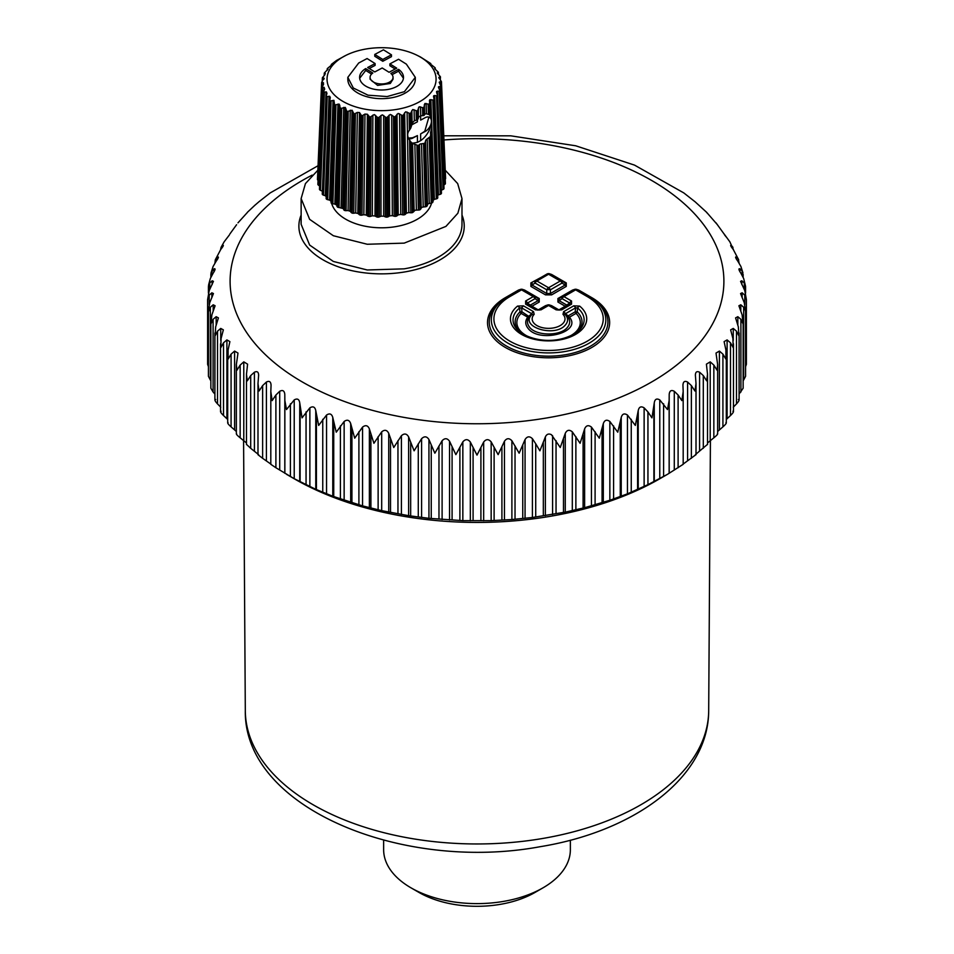 <?xml version="1.0" encoding="UTF-8"?>
<svg xmlns="http://www.w3.org/2000/svg" width="954" height="954" viewBox="0 0 954 954"><rect width="100%" height="100%" fill="white"/><g stroke="black" fill="none" stroke-linecap="round" stroke-linejoin="round"><path stroke-width="1.43" d="M382.792 61.283L382.792 59.446L391.462 54.819L383.448 49.811L374.779 54.438L374.779 56.274L382.792 61.283L391.462 56.656L391.462 54.819M382.792 59.446L374.779 54.438M329.893 69.129A54.521 31.482 0 0 0 364.142 109.006A54.521 31.482 0 0 0 433.223 89.235A54.521 31.482 0 0 0 417.101 55.308A54.521 31.482 0 0 0 346.016 55.308A54.521 31.482 0 0 0 329.893 69.129M395.159 69.022L389.888 65.719L389.888 63.882L398.557 59.255L406.344 64.121L415.3 77.346L404.436 91.667L387.133 96.557L368.017 95.185L353.314 88.006L347.828 77.346L358.68 63.024L367.087 58.54L375.101 63.548L375.101 65.385L369.258 68.497M347.816 77.346L347.816 79.182A33.748 19.485 0 0 0 368.017 97.022A33.748 19.485 0 0 0 404.436 93.504A33.748 19.485 0 0 0 415.3 79.182L415.3 77.346M327.985 69.177L324.3 73.041M322.38 77.739L322.225 81.412L322.38 77.739L324.694 74.972L325.314 73.458L324.467 73.375L324.384 75.306M318.052 180.282L317.968 180.234A2.254 1.3 0 0 1 317.455 179.376L321.617 82.545L323.823 78.061L322.726 78.061L322.607 80.911M324.169 78.419L323.776 79.337M321.617 82.545L323.454 82.736L323.382 84.632M323.585 84.286L322.011 87.374L324.217 87.398L324.098 90.296L324.217 87.398M324.718 88.925L323.788 90.988M319.578 188.892A2.254 1.3 0 0 0 319.483 189.25A2.254 1.3 0 0 0 319.554 189.607L323.573 92.121L326.423 91.93L326.96 93.42L326.423 91.93L326.268 95.638M326.96 93.42L326.292 95.543M322.357 193.602A2.254 1.3 0 0 0 322.249 193.972A2.254 1.3 0 0 0 322.428 194.509L326.256 96.688L329.655 96.282L330.299 97.439M330.263 97.69L329.881 99.86M329.857 100.552L326.161 198.229A2.254 1.3 0 0 0 326.125 198.42A2.254 1.3 0 0 0 326.447 199.112L330.012 101.005L333.924 100.361L334.472 103.855M334.46 103.914L331.05 202.51A2.254 1.3 0 0 0 331.05 202.522A2.254 1.3 0 0 0 331.539 203.357L334.782 104.976L339.147 104.105L340.459 108.529L345.229 107.42L346.934 111.582L352.062 110.247L354.077 114.086L357.368 112.429L359.479 112.536L361.769 115.994L364.965 114.075L367.373 114.241L369.842 117.27L374.266 114.575L378.13 117.879L382.292 114.838L386.501 117.819L390.305 114.456L394.765 117.092L398.152 113.431L402.779 115.696L405.677 111.785L410.375 113.681L412.724 109.555L417.411 111.069L419.164 106.776L423.755 107.909L424.888 103.509L429.276 104.284L429.55 103.151L429.622 114.766L426.438 113.788L426.116 103.461M429.884 114.79L431.482 117.044L430.874 99.669L429.753 99.812L429.55 103.151M429.753 99.812L429.395 100.969M430.874 99.669L433.867 100.242L433.963 99.097L437.481 198.301A2.254 1.3 0 0 0 437.767 197.633A2.254 1.3 0 0 0 437.731 197.406M437.504 195.451L438.47 194.866L434.678 95.543L433.688 95.77L433.963 99.097M433.688 95.77L433.533 96.938M434.666 95.543L437.433 95.877L437.361 94.732L441.308 193.626A2.254 1.3 0 0 0 441.452 193.125A2.254 1.3 0 0 0 441.452 193.09M440.629 190.812L441.452 190.144L437.445 91.143L436.646 92.621L437.361 94.732M436.61 91.441L436.646 92.621M437.445 91.143L439.913 91.262L443.956 188.701A2.254 1.3 0 0 0 444.015 188.379L439.925 91.059M439.234 89.223L439.114 86.564L438.446 86.921L439.663 90.129M438.446 86.921L438.685 88.09M439.114 86.564L441.261 86.504L439.615 83.439M439.758 83.654L439.675 81.889L439.186 82.294M439.675 81.889L441.452 81.674L438.792 77.548M439.15 78.395L439.102 77.214L440.474 76.88L440.271 79.85M440.474 76.88L437.254 72.921M437.445 73.327L438.339 72.206L438.28 74.34M438.339 72.206L435.215 69.248L435.155 68.092L435.215 69.248L434.642 68.569M435.107 67.746L431.458 64.86M430.838 63.596L420.416 56.966M331.432 64.323L336.488 60.484L346.016 55.308M327.341 68.545L331.181 65.373M327.89 69.415L327.329 68.879L327.27 70.143M389.888 63.882L396.745 68.175L389.065 72.265L382.196 67.984L374.779 71.944L367.672 67.507L375.101 63.548M317.968 180.234L322.13 82.831M317.873 184.36A2.254 1.3 0 0 0 317.885 184.539L322.011 87.374L317.873 184.36M318.6 185.338L322.679 87.613L318.6 185.338L319.626 185.887M317.885 184.539L318.529 185.303M319.554 189.607L320.449 190.347L324.384 92.288M322.428 191.17L326.101 91.954M322.118 191.015L320.449 190.347M322.428 194.509L323.489 195.165L327.198 96.795M326.506 197.073L325.302 195.689L329.058 96.306M325.302 195.689L323.489 195.165M326.447 199.112L327.663 199.684L331.074 101.029M331.11 201.33L329.583 200.054L333.041 100.385M329.583 200.054L327.663 199.684M331.539 203.357L332.874 203.822L335.939 104.904M339.791 105.25L336.702 205.182L334.878 204.037L337.966 104.105M334.878 204.037L332.874 203.822M336.702 205.182L339.97 107.432M345.813 108.374L343.154 208.544L339.052 207.507A2.254 1.3 0 0 1 337.609 207.149L340.459 108.529M338.276 184.027L337.561 207.125L336.917 206.35M339.052 207.507L341.675 108.362M341.079 207.555L343.738 107.397M343.154 208.544L346.29 110.533M346.934 111.582L344.537 210.417L343.655 209.677M344.537 210.417A2.254 1.3 0 0 0 346.04 210.655L348.198 111.32M352.539 110.986L350.356 211.347L348.067 210.548L350.249 110.187M348.067 210.548L346.04 210.655M350.356 211.347L351.132 212.444L353.29 113.097M354.077 114.086L352.181 213.1L351.132 212.444M352.181 213.1A2.254 1.3 0 0 0 353.731 213.207L355.377 113.717M359.837 113.037L358.167 213.553L355.711 212.945L357.368 112.429M355.711 212.945L353.731 213.207M358.167 213.553L359.193 214.567L360.839 115.076M361.769 115.994L360.397 215.139L359.193 214.567M360.397 215.139A2.254 1.3 0 0 0 361.96 215.127L363.057 115.529M367.54 114.48L366.443 215.103L363.856 214.698L364.965 114.075M363.856 214.698L361.96 215.127M366.443 215.103L367.695 216.033L368.793 116.424M369.842 117.27L369.019 216.498L367.695 216.033M369.019 216.498A2.254 1.3 0 0 0 370.569 216.367L371.094 116.698M375.53 115.291L375.005 215.986L372.346 215.783L372.871 115.088M372.346 215.783L370.569 216.367M375.005 215.986L376.472 216.796L376.997 117.127M376.472 216.796A2.254 1.3 0 0 0 377.903 217.154L378.13 117.879M377.903 217.154A2.254 1.3 0 0 0 379.394 216.892L379.334 117.211M383.639 115.446L383.687 216.164L381.004 216.176L380.956 115.47M381.004 216.176L379.394 216.892M383.687 216.164L385.344 216.856L385.285 117.163M385.344 216.856A2.254 1.3 0 0 0 386.847 217.095L386.501 117.819M386.847 217.095A2.254 1.3 0 0 0 388.254 216.713L387.622 117.056M391.7 114.957L392.332 215.64L389.685 215.878L389.053 115.195M389.685 215.878L388.254 216.713M392.332 215.64L394.133 216.188L393.501 116.531M394.133 216.188A2.254 1.3 0 0 0 395.683 216.308L394.765 117.092M395.683 216.308A2.254 1.3 0 0 0 396.995 215.819L395.791 116.233M399.559 113.824L400.775 214.435L398.212 214.877L396.995 114.265M398.212 214.877L396.995 215.819M400.775 214.435L402.683 214.829L401.491 115.243M402.683 214.829A2.254 1.3 0 0 0 404.246 214.817L402.779 115.696M404.246 214.817A2.254 1.3 0 0 0 405.426 214.233L403.685 114.766M407.084 112.059L408.837 212.551L406.404 213.195L404.639 112.715M406.404 213.195L405.426 214.233M408.837 212.551L410.828 212.79L409.564 140.131L410.947 142.015L412.378 212.659L413.392 211.979L411.842 143.124L418.281 145.592L420.189 144.006L424.804 143.303L426.033 139.785L430.361 136.565L430.671 134.943L433.033 201.807M409.087 113.323L409.385 130.233C407.048 133.286 407.108 136.577 409.564 140.131M409.385 130.233L410.673 128.277L410.375 113.681M411.15 112.679L411.448 126.023L410.673 128.277M411.448 126.023L412.128 123.257L411.842 110.557M414.096 109.722L414.346 120.729L412.128 123.257M414.346 120.729L416.361 120.168L416.147 110.819M416.361 120.168L417.625 119.572L417.411 111.069M418.031 110.008L418.269 118.546L417.625 119.572M418.269 118.546L418.448 107.838M418.699 117.032L420.726 115.756L420.487 106.836M420.726 115.756L422.753 115.672L422.539 107.766M424.339 104.63L424.637 114.086L423.981 115.494L422.753 115.672M423.981 115.494L423.755 107.909M424.47 114.945L424.208 106.812M424.637 114.086L426.438 113.788M428.453 114.373L428.131 104.236M429.562 103.354L429.622 114.766M432.818 100.277L436.3 198.885L434.392 199.291L431.482 117.044M436.3 198.885A2.254 1.3 0 0 0 437.481 198.301M438.47 194.855L440.271 194.306L436.503 95.996M440.271 194.306A2.254 1.3 0 0 0 441.308 193.626M441.452 190.144L443.097 189.452L439.126 91.453M443.097 189.452A2.254 1.3 0 0 0 443.956 188.701M443.872 184.897L444.731 184.42L440.617 86.742M444.731 184.42A2.254 1.3 0 0 0 445.399 183.609L441.261 86.504M445.399 183.609A2.254 1.3 0 0 0 445.411 183.454L441.738 97.666M441.142 85.979L440.963 81.961M445.232 179.221A2.254 1.3 0 0 0 445.601 178.47A2.254 1.3 0 0 0 445.601 178.446L441.452 81.674M331.205 65.349L331.229 64.657M390.854 73.458L398.569 69.344A21.93 12.664 0 0 1 403.494 77.346A21.93 12.664 0 0 1 397.413 86.099A21.93 12.664 0 0 1 373.396 89.092A21.93 12.664 0 0 1 359.622 77.346A21.93 12.664 0 0 1 365.704 68.593L372.823 73.041A11.472 6.618 0 0 0 370.08 77.346A11.472 6.618 0 0 0 377.593 83.558A11.472 6.618 0 0 0 390.293 81.639A11.472 6.618 0 0 0 393.036 77.346A11.472 6.618 0 0 0 390.854 73.458M434.392 199.291L432.913 200.59M433.033 201.759L430.683 135.134M430.361 136.565L432.579 202.618L431.256 203.107L429.193 137.781M413.392 211.979L415.002 210.25L419.903 209.868L421.918 207.268L426.676 206.505L428.048 203.762L431.256 203.107M412.378 212.659L410.828 212.79M429.276 114.647A16.874 10.124 -58 0 1 431.423 121.241A16.874 10.124 -58 0 1 420.642 140.655L417.411 142.373L413.082 143.112A16.874 10.124 -58 0 1 411.603 142.85M410.947 142.015L412.593 143.708L414.119 210.882M430.516 132.57L431.864 127.729M430.516 132.606L430.671 134.943M392.046 74.662L398.569 71.18L398.569 69.344M403.435 78.264L398.569 71.18M371.559 74.09L365.704 70.429L365.704 68.593M365.704 70.429L359.682 78.288M370.08 77.346L370.08 79.182L377.593 85.395L390.293 83.475L393.036 79.182L393.036 77.346M429.276 203.345L427.225 138.867M427.499 204.514L425.496 140.906M427.332 205.682L425.329 142.396M426.676 206.505L424.804 143.303M425.257 206.875L423.528 143.708M423.23 206.958L421.501 143.792M421.191 207.972L419.462 144.531M420.75 209.117L418.997 145.306M419.903 209.868L418.281 145.592M418.401 210.13L416.934 145.33M416.373 210.047L414.883 144.591M331.646 203.429A50.61 29.228 -0 0 0 378.571 227.744A50.61 29.228 -0 0 0 430.123 206.803A50.61 29.228 -0 0 0 431.578 203.047M428.906 117.044L424.816 131.187A55.26 31.911 180 0 1 420.642 133.882L420.642 140.655M420.642 115.756L420.642 120.109L425.222 117.664A8.431 5.056 -58 0 1 429.694 117.402A8.431 5.056 -58 0 1 431.423 121.241A8.431 5.056 -58 0 1 425.222 131.437L424.816 131.187M417.411 119.715L417.411 121.826L412.832 124.27A8.431 5.056 -58 0 0 411.687 124.998M408.539 138.413A8.431 5.056 -58 0 0 412.832 138.044L417.411 135.599A55.26 31.911 180 0 1 412.414 137.793L408.384 138.08M417.411 135.599L417.411 142.373M420.642 133.882L425.222 131.437M445.244 170.217L457.681 183.597L461.986 198.575L457.86 213.231L445.935 226.396L404.198 243.127L367.266 244.26L333.351 235.733L309.645 219.348L301.13 198.575L305.435 183.597L317.849 170.229M270.817 393L270.805 464.324L275.897 467.746L294.226 478.705L315.762 489.319L332.779 496.247L362.568 505.882L381.695 510.64L408.622 515.685L428.942 518.332L462.845 520.645L491.155 520.645L511.893 519.536L532.415 517.485L565.269 512.131L584.623 507.695L609.856 500.266L627.458 493.838L647.945 484.644L647.945 411.925L651.952 417.864L654.265 402.85C654.849 399.142 656.686 398.164 659.774 399.905L667.49 409.564L669.136 400.62L669.195 394.467C669.553 390.746 671.246 389.685 674.287 391.283L678.103 395.016L681.848 400.597L683.183 391.581L682.933 384.975M647.945 484.644L667.49 474.317L683.183 464.312L683.183 391.581M682.945 385.44C683.052 381.695 684.602 380.563 687.584 382.029L691.364 385.595L694.941 391.009L696.015 383.544L695.359 374.815M695.418 375.804C695.287 372.072 696.682 370.867 699.592 372.215L703.301 375.59L706.687 380.861L707.522 374.266L706.413 364.154L710.217 361.864L713.842 365.084L717.026 370.2L717.635 364.511L716.013 353.063L719.411 351.084L722.917 354.137L725.887 359.109L725.911 349.963L724.11 341.615L727.103 339.91L730.49 342.808L733.209 347.65L732.91 338.515L730.645 329.869L733.256 328.426L736.488 331.169L738.945 335.903L738.313 326.781L735.582 317.885L737.836 316.692L740.9 319.304L743.071 323.919L742.117 314.844L738.897 305.757L740.805 304.791L743.667 307.26L745.575 310.825L745.575 376.305L743.667 379.99L743.667 307.26M745.563 311.791L744.287 302.764L740.554 293.558L742.14 292.795L744.8 295.144L746.386 299.592L744.8 290.624L740.554 281.347L741.842 280.774L744.287 283.004L745.527 286.164L743.667 278.496L740.805 273.094C738.694 269.839 738.396 268.408 739.922 268.801L738.897 269.195M745.563 287.392L745.527 286.164M743.071 275.265L742.117 270.924L739.922 268.801L739.922 271.699M742.951 272.844L740.9 266.464L737.836 261.205C735.546 258.045 735.069 256.626 736.369 256.948L735.582 257.198M739.1 263.113L738.313 258.987L736.369 256.948L736.369 259.059M738.682 259.774L733.256 249.471C730.824 246.418 730.144 245.023 731.217 245.297L730.645 245.428M733.483 249.757L729.846 241.803L724.11 233.945M732.91 249.018L732.91 247.253L731.217 245.297L731.217 246.74M726.244 236.986L716.013 222.831M725.911 236.592L724.503 234.803M717.396 224.703L706.556 212.241L695.418 202.081M706.413 212.158L706.986 212.885M443.777 135.79L510.784 135.826L575.691 145.783L634.529 165.114L683.791 192.911L695.359 201.998M535.719 516.484L535.719 443.753L539.892 450.825L545.378 436.896C546.69 434.094 548.729 433.366 551.472 434.714L560.248 447.509L565.269 433.343C566.986 429.908 569.335 429.407 572.305 431.84L580.092 443.288L584.623 428.895C586.126 425.389 588.403 424.78 591.432 427.082L599.303 438.172L603.31 423.588C604.597 420.022 606.78 419.307 609.856 421.477L617.751 432.198L621.221 417.458C622.282 413.821 624.357 413.022 627.458 415.05L635.34 425.424L638.238 410.53C639.073 406.857 641.028 405.963 644.129 407.847L647.945 411.925M318.04 165.734L270.209 192.911L258.641 201.998M258.582 202.081L254.408 205.682M247.014 212.885L247.587 212.158M247.444 212.384L237.987 222.842M236.604 224.703L229.89 233.945M229.497 234.803L224.154 241.803L221.089 247.253L223.355 245.428M220.517 249.757L221.089 247.253L221.089 249.018M222.783 246.74L222.783 245.297C223.856 245.035 223.176 246.418 220.744 249.471L215.318 259.774L217.631 256.948L218.418 257.198M214.9 263.113L215.318 259.774M217.631 259.059L217.631 256.948C218.931 256.626 218.442 258.045 216.164 261.205L213.1 266.464L211.049 272.844L214.078 268.801L215.103 269.195M210.929 275.265L211.049 272.844M214.078 271.699L214.078 268.801C215.604 268.408 215.306 269.839 213.195 273.094L210.333 278.496L208.699 284.483L208.473 286.164L209.713 283.004L212.158 280.774L213.446 281.347L209.2 290.624L207.614 299.592L209.2 295.144L211.86 292.795L213.446 293.558L209.713 302.764L208.425 310.825L208.425 376.305L210.333 379.99L210.333 307.26L213.195 304.791L215.103 305.757L211.883 314.844L210.929 323.919L213.1 319.304L216.164 316.692L218.418 317.885L215.687 326.781L215.055 335.903L217.512 331.169L220.744 328.426L223.355 329.857L221.089 338.515L220.791 347.65L223.51 342.808L226.897 339.91L229.89 341.615L228.089 349.963L228.113 359.109L231.083 354.137L234.589 351.084L237.987 353.063L236.365 364.511L236.974 370.2L240.158 365.084L243.783 361.864L247.587 364.154L246.478 374.266L247.313 380.861L250.699 375.59L254.408 372.215C257.33 370.879 258.713 372.072 258.582 375.804L258.641 374.815M208.437 287.392L208.473 286.164M208.437 311.791L210.333 307.26M257.985 383.544L257.985 454.712L262.636 458.314L262.636 385.595L259.059 391.009L257.985 383.544L258.582 375.804M262.636 385.595L266.416 382.029C269.398 380.563 270.948 381.695 271.055 385.44L271.067 384.975M275.897 467.746L275.897 395.016L272.152 400.597L270.817 391.581L271.055 385.44M270.805 464.324L270.817 391.581M275.897 395.016L279.713 391.283C282.754 389.685 284.447 390.746 284.805 394.467L284.864 400.62L286.51 409.564L294.226 399.905C297.314 398.164 299.151 399.142 299.735 402.85L302.048 417.864L309.871 407.847C312.972 405.963 314.939 406.857 315.762 410.53L318.66 425.424L326.542 415.05C329.643 413.022 331.718 413.833 332.779 417.458L336.249 432.198L344.144 421.477C347.22 419.307 349.402 420.022 350.69 423.588L354.697 438.172L362.568 427.082C365.609 424.78 367.874 425.389 369.377 428.895L373.908 443.288L381.695 431.84C384.677 429.407 387.014 429.908 388.731 433.343L393.752 447.509L401.407 435.716C404.305 433.152 406.714 433.533 408.622 436.896L414.108 450.825L421.585 438.697C424.399 435.99 426.843 436.276 428.942 439.532L434.857 453.21L442.107 440.736C444.802 437.91 447.283 438.089 449.549 441.249L455.869 454.641L462.845 441.857C465.409 438.912 467.913 438.959 470.334 442.024L477 455.118L483.666 442.024C486.087 438.959 488.591 438.912 491.155 441.857L498.131 454.641L504.451 441.249C506.717 438.077 509.197 437.91 511.893 440.736L519.143 453.21L525.058 439.532C527.157 436.276 529.613 435.99 532.415 438.697L535.719 443.753M539.451 309.609L546.749 305.399A3.375 1.944 60 0 1 546.892 305.304A3.375 1.944 60 0 1 548.586 305.471L540.978 309.859A3.375 1.944 60 0 0 539.296 309.692A3.375 1.944 60 0 0 539.153 309.788L537.329 309.788A3.375 1.944 120 0 0 537.185 309.692A3.375 1.944 120 0 0 535.504 309.859L525.63 304.159A3.375 1.944 120 0 1 527.323 303.992A3.375 1.944 120 0 1 527.467 304.087L527.467 303.038L531.938 306.246L530.412 306.127L530.412 305.065L538.02 300.677L539.237 302.036L539.237 298.519A2.254 1.3 -60 0 1 538.175 298.674M539.237 302.036L531.938 306.246L538.247 309.883L537.329 310.11M547.99 304.898L545.533 305.674A2.254 1.3 -120 0 0 545.938 305.852M545.533 305.674L538.247 309.883L539.153 310.11M550.41 305.721L551.627 305.674L549.182 304.898M551.627 305.674L558.925 309.883L558.007 310.11M561.942 296.646L559.151 298.566L559.151 300.677A2.254 1.3 -60 0 1 557.923 302.036L565.221 306.246L566.748 305.065L566.748 306.127L565.221 306.246L558.925 309.883L559.831 310.11M562.395 296.372L573.795 289.789A3.375 1.944 60 0 1 573.938 289.694L562.24 296.444A3.375 3.375 0 0 0 562.013 296.587A3.375 1.252 -124.5 0 1 562.097 296.539A3.375 1.944 60 0 1 562.24 296.444A3.375 1.944 60 0 1 563.933 296.611A3.375 1.944 120 0 0 562.097 298.65A3.375 1.252 -124.5 0 1 562.013 296.587L558.865 298.757L557.923 298.519L557.923 302.036M575.023 289.289L572.579 290.064A2.254 1.3 -120 0 0 572.984 290.243M577.456 290.111L578.673 290.064L576.216 289.289M518.904 290.243A2.254 1.3 60 0 1 518.499 290.064L505.405 297.624A2.254 1.3 -120 0 0 505.906 297.815M523.364 290.111L524.581 290.064L522.136 289.289M538.02 300.677L538.294 298.757L535.146 296.587A3.375 1.252 124.5 0 1 535.063 298.65L538.02 300.677M545.533 294.881A2.254 1.3 120 0 0 546.749 293.522L550.41 293.522A2.254 1.3 -120 0 0 551.627 294.881L545.533 294.881L530.889 286.427A2.254 1.3 120 0 0 532.105 285.067L532.105 282.956L530.889 282.909L547.99 273.679M535.349 280.75L546.749 274.168A3.375 1.944 60 0 1 546.892 274.072L535.206 280.834A3.375 3.375 0 0 0 534.979 280.965A3.375 1.252 -124.5 0 1 535.063 280.929A3.375 1.944 60 0 1 535.206 280.834A3.375 1.944 60 0 1 536.887 281.001A3.375 1.944 120 0 0 535.063 283.04A3.375 1.252 -124.5 0 1 534.979 280.965L534.896 281.036M549.182 273.679L551.627 274.454L550.41 274.502M551.627 274.454L566.271 282.909A2.254 1.3 -60 0 1 565.221 283.052M566.271 282.909L566.271 286.427L565.054 285.067L550.41 293.522L550.41 289.789A3.375 0.847 180 0 0 546.749 289.789L546.749 293.522L532.105 285.067L535.063 283.04L546.749 289.789A3.375 1.944 120 0 1 548.586 287.75L536.887 281.001L548.586 274.239A3.375 1.944 60 0 0 546.892 274.072A3.375 3.375 0 0 1 550.267 274.072A3.375 1.944 120 0 0 548.586 274.239L560.272 281.001A3.375 1.944 -60 0 1 561.966 280.834A3.375 1.944 -60 0 1 562.097 280.929A3.375 1.252 124.5 0 1 562.192 280.965A3.375 1.252 124.5 0 1 562.097 283.04L565.054 285.067L565.34 283.135L562.192 280.965A3.375 3.375 0 0 0 561.966 280.834L550.267 274.072A3.375 1.944 120 0 1 550.41 274.168L561.811 280.75M683.195 464.324L683.183 393M695.955 454.664L682.945 464.228M707.379 444.469L695.418 454.605M717.396 433.796C718.04 434.022 716.859 435.358 713.842 437.814L707.522 442.954M725.911 422.694C726.817 422.884 725.815 424.28 722.917 426.867L717.635 431.482M732.91 411.246C734.055 411.389 733.244 412.82 730.49 415.539L726.304 419.462M733.256 407.215L736.488 403.9C739.1 401.062 739.708 399.595 738.313 399.511M739.1 394.062L743.142 388.218L743.142 321.987M743.142 380.658L743.667 379.99M745.575 366.67L746.386 364.345L746.386 299.592M207.614 299.592L207.614 364.345L208.425 366.67M210.858 380.658L210.333 379.99M210.858 321.987L210.858 388.218L213.1 392.022L213.1 319.304M214.9 394.062L213.1 392.022M215.687 399.511C214.292 399.607 214.9 401.074 217.512 403.9L217.512 331.169M220.744 407.215L217.512 403.9M221.089 411.246C219.945 411.389 220.756 412.832 223.51 415.539L223.51 342.808M227.696 419.462L223.51 415.539M228.089 422.694C227.183 422.896 228.185 424.28 231.083 426.867L231.083 354.137M236.365 431.482L231.083 426.867M236.604 433.796C235.96 434.022 237.152 435.37 240.158 437.814L240.158 365.084M246.478 442.954L240.158 437.814M246.621 444.469L250.699 448.32L250.699 375.59M258.582 454.605L250.699 448.32M271.055 464.228L262.636 458.314M547.059 305.22A3.375 3.363 180 0 1 550.1 305.22M574.105 289.611A3.375 3.363 180 0 1 577.146 289.611M520.013 289.611A3.375 3.363 180 0 1 523.066 289.611M534.765 296.372L523.364 289.789A3.375 1.944 120 0 0 523.221 289.694L534.92 296.444A3.375 1.944 120 0 1 535.063 296.539A3.375 1.252 124.5 0 1 535.146 296.587A3.375 3.375 0 0 0 534.92 296.444A3.375 1.944 120 0 0 533.238 296.611L521.54 289.861A3.375 1.944 60 0 0 519.847 289.694A3.375 1.944 60 0 0 519.715 289.789L508.399 296.324M547.059 274.001A3.375 3.363 180 0 1 550.1 274.001M286.51 474.317L294.07 478.681A258.701 149.361 0 0 0 659.929 478.681L667.49 474.317M588.773 296.324L577.456 289.789A3.375 1.944 120 0 0 577.313 289.694A3.375 3.375 0 0 0 573.938 289.694A3.375 1.944 60 0 1 575.62 289.861L563.933 296.611L571.529 300.999A3.375 1.944 120 0 0 569.705 303.038L569.705 304.087A3.375 1.944 60 0 1 569.836 303.992A3.375 1.944 60 0 1 571.529 304.159L561.667 309.859A3.375 1.944 60 0 0 559.974 309.692A3.375 1.944 60 0 0 559.831 309.788L558.007 309.788A3.375 1.944 120 0 0 557.863 309.692A3.375 1.944 120 0 0 556.182 309.859L548.586 305.471A3.375 1.944 120 0 1 550.267 305.304A3.375 3.375 0 0 0 546.892 305.304L539.296 309.692L537.185 309.692L527.24 303.944M569.92 303.944L559.974 309.692L557.863 309.692L550.267 305.304A3.375 1.944 120 0 1 550.41 305.399L557.708 309.609M525.63 300.999A3.375 1.944 60 0 1 527.467 303.038L535.063 298.65A3.375 1.944 -120 0 0 533.238 296.611L525.63 300.999L525.63 304.159M523.424 305.829L517.521 306.103A3.375 2.242 51 0 1 519.632 307.963L519.918 311.946L521.933 311.803L521.111 313.389L527.729 317.205L531.7 313.699A3.375 1.944 120 0 1 533.524 311.66L523.424 305.829L521.599 307.868L519.632 307.963A35.548 20.523 0 0 0 519.966 332.04C532.082 340.673 556.695 345.467 577.194 332.04A35.548 20.523 0 0 0 577.54 331.765A35.548 20.523 0 0 0 577.54 307.963L575.572 307.868A3.375 1.944 60 0 0 573.736 305.829L579.638 306.103A3.375 2.242 129 0 0 577.54 307.963L577.253 311.946L576.049 313.389A31.732 18.317 180 0 1 568.548 336.786M576.323 332.684A33.45 19.318 0 0 0 577.253 311.946L575.226 311.803L575.572 307.868L565.46 313.699L565.245 314.582A3.375 2.421 136.5 0 0 562.979 314.319L563.635 311.66L568.012 315.965L575.226 311.803L576.049 313.389L569.443 317.205L568.012 315.965L567.749 316.811L569.443 317.205C582.596 332.302 538.795 343.738 527.848 328.057C525.117 324.455 525.07 320.83 527.729 317.205L531.915 314.582L534.18 314.319L533.524 311.66M531.915 314.582L531.7 313.699L521.599 307.868L521.933 311.803L529.41 316.811C526.846 320.198 526.846 323.597 529.41 326.983C535.611 335.915 559.795 336.416 567.081 327.759C570.301 324.169 570.516 320.52 567.749 316.811L565.245 314.582C568.357 318.099 568.357 321.617 565.245 325.147C554.477 337.871 519.095 326.673 531.915 314.582M520.836 332.684A33.45 19.318 0 0 1 519.918 331.849A33.45 19.318 0 0 1 519.918 311.946L521.111 313.389A31.732 18.317 180 0 0 521.385 331.992A31.732 18.317 180 0 0 528.611 336.786M570.361 840.188L570.361 849.716A93.361 53.901 180 0 1 543.017 887.828A93.361 53.901 180 0 1 410.983 887.828A93.361 53.901 180 0 1 387.419 864.884A93.361 53.901 180 0 1 383.639 849.716L383.639 840.188M410.983 887.828L418.937 892.419A82.116 47.402 0 0 0 535.063 892.419L543.017 887.828M320.139 190.204L324.074 92.323M322.905 194.914L326.614 96.843M325.886 195.928L329.655 96.282M326.793 199.374L330.191 101.088M330.454 200.376L333.924 100.361M331.706 203.464L334.294 119.691M336.046 204.394L339.147 104.105M342.569 207.936L345.229 107.42M344.239 210.285L346.862 111.546M349.868 210.917L352.05 110.247M351.621 212.861L353.767 113.872M357.822 213.291L359.479 112.536M359.551 214.841L361.184 115.601M366.264 214.996L367.373 114.241M367.874 216.153L368.971 116.674M461.986 198.575L461.986 224.285A80.422 46.436 180 0 1 404.198 268.837L367.266 269.982L333.351 261.456L309.645 245.071L301.13 224.285L301.13 198.575M461.986 215.067A82.676 47.736 180 0 1 404.83 271.926A82.676 47.736 180 0 1 301.13 215.067M443.956 139.964A246.895 142.54 180 0 1 718.481 251.534A246.895 142.54 180 0 1 546.511 417.995A246.895 142.54 180 0 1 261.313 350.595A246.895 142.54 180 0 1 312.161 175.107M572.579 290.064L557.923 298.519M505.405 297.624A61.068 35.25 180 0 0 505.405 347.483A61.068 35.25 180 0 0 591.754 347.483A61.068 35.25 180 0 0 591.754 297.624L578.673 290.064M520.944 289.289L518.499 290.064M539.237 298.519L524.581 290.064M530.889 286.427L530.889 282.909M566.271 286.427L551.627 294.881M566.748 305.065L559.151 300.677L562.097 298.65L569.705 303.038L566.748 305.065M587.235 296.563L575.62 289.861A3.375 1.944 120 0 1 577.313 289.694L596.345 301.571A59.339 34.261 180 0 1 590.538 346.123A59.339 34.261 180 0 1 506.622 346.123A59.339 34.261 180 0 1 500.814 301.571L502.496 300.248A57.252 33.056 180 0 1 508.1 296.491A3.375 1.944 60 0 1 508.243 296.396A3.375 1.944 60 0 1 509.925 296.563A54.664 31.565 0 0 0 509.925 341.198A54.664 31.565 0 0 0 587.235 341.198A54.664 31.565 0 0 0 587.235 296.563A3.375 1.944 120 0 1 588.928 296.396A3.375 1.944 120 0 1 589.059 296.491A57.252 33.056 180 0 1 594.664 300.248A57.252 33.056 180 0 1 589.059 343.237A57.252 33.056 180 0 1 511.249 344.919A57.252 33.056 180 0 1 502.496 300.248L519.847 289.694A3.375 3.375 0 0 1 523.221 289.694A3.375 1.944 120 0 0 521.54 289.861L509.925 296.563M653.895 481.71L653.895 408.992M654.265 481.639L654.265 402.85M659.774 478.705L659.774 399.905M663.602 476.535L663.602 403.804M669.136 473.339L669.136 400.62M669.195 473.256L669.195 394.467M674.287 470.083L674.287 391.283M678.103 467.746L678.103 395.016M687.584 460.83L687.584 382.029M691.364 458.314L691.364 385.595M699.592 451.003L699.592 372.215M703.301 448.32L703.301 375.59M710.217 440.665L710.217 361.864M713.842 437.814L713.842 365.084M719.411 429.872L719.411 351.084M722.917 426.867L722.917 354.137M727.103 418.699L727.103 339.91M730.49 415.539L730.49 342.808M733.256 340.471L733.256 328.426M736.488 403.9L736.488 331.169M737.836 325.087L737.836 316.692M740.9 392.022L740.9 319.304M740.805 311.123L740.805 304.791M742.14 297.696L742.14 292.795M744.8 304.517L744.8 295.144M741.842 284.59L741.842 280.774M744.287 289.336L744.287 283.004M742.117 275.301L742.117 270.924M738.313 261.897L738.313 258.987M545.378 515.685L545.378 436.896M552.593 514.516L552.593 435.716M556.039 513.359L556.039 440.629M563.48 511.964L563.48 439.234M565.269 512.131L565.269 433.343M572.305 510.64L572.305 431.84M575.87 509.317L575.87 436.598M583.097 507.588L583.097 434.869M584.623 507.695L584.623 428.895M591.432 505.882L591.432 427.082M595.093 504.404L595.093 431.673M602.069 502.353L602.069 429.622M603.31 502.388L603.31 423.588M609.856 500.266L609.856 421.477M613.589 498.62L613.589 425.889M620.267 496.259L620.267 423.528M621.221 496.247L621.221 417.458M627.458 493.838L627.458 415.05M631.25 492.025L631.25 419.295M637.582 489.366L637.582 416.636M638.238 489.319L638.238 410.53M644.129 486.635L644.129 407.847M215.687 261.897L215.687 258.987M211.883 275.301L211.883 270.924M209.713 289.336L209.713 283.004M212.158 284.59L212.158 280.774M209.2 304.517L209.2 295.144M211.86 297.696L211.86 292.795M213.195 311.123L213.195 304.791M216.164 325.087L216.164 316.692M220.744 340.471L220.744 328.426M226.897 418.699L226.897 339.91M234.589 429.872L234.589 351.084M243.783 440.665L243.783 361.864M254.408 451.003L254.408 372.215M266.416 460.83L266.416 382.029M279.713 470.083L279.713 391.283M284.805 473.256L284.805 394.467M284.864 473.339L284.864 400.62M290.398 476.535L290.398 403.804M294.226 478.705L294.226 399.905M299.735 481.639L299.735 402.85M300.105 481.71L300.105 408.992M306.055 484.644L306.055 411.925M309.871 486.635L309.871 407.847M315.762 489.319L315.762 410.53M316.418 489.366L316.418 416.636M322.75 492.025L322.75 419.295M326.542 493.838L326.542 415.05M332.779 496.247L332.779 417.458M333.733 496.259L333.733 423.528M340.411 498.62L340.411 425.889M344.144 500.266L344.144 421.477M350.69 502.388L350.69 423.588M351.931 502.353L351.931 429.622M358.907 504.404L358.907 431.673M362.568 505.882L362.568 427.082M369.377 507.695L369.377 428.895M370.903 507.588L370.903 434.869M378.13 509.317L378.13 436.598M381.695 510.64L381.695 431.84M388.731 512.131L388.731 433.343M390.52 511.964L390.52 439.234M397.961 513.359L397.961 440.629M401.407 514.516L401.407 435.716M408.622 515.685L408.622 436.896M410.673 515.422L410.673 442.704M418.281 516.484L418.281 443.753M421.585 517.485L421.585 438.697M428.942 518.332L428.942 439.532M431.244 517.962L431.244 445.244M438.971 518.678L438.971 445.947M442.107 519.536L442.107 440.736M449.549 520.037L449.549 441.249M452.089 519.572L452.089 446.842M459.888 519.93L459.888 447.199M462.845 520.645L462.845 441.857M470.334 520.812L470.334 442.024M473.089 520.228L473.089 447.498M480.911 520.228L480.911 447.498M483.666 520.812L483.666 442.024M491.155 520.645L491.155 441.857M494.112 519.93L494.112 447.199M501.911 519.572L501.911 446.842M504.451 520.037L504.451 441.249M511.893 519.536L511.893 440.736M515.029 518.678L515.029 445.947M522.756 517.962L522.756 445.244M525.058 518.332L525.058 439.532M532.415 517.485L532.415 438.697M543.327 515.422L543.327 442.704M527.467 304.087L537.03 309.609M560.129 309.609L569.705 304.087M535.218 296.646L538.02 298.566M562.264 281.036L565.054 282.956M562.097 283.04L550.41 289.789A3.375 1.944 -120 0 0 548.586 287.75L560.272 281.001A3.375 1.944 -120 0 1 562.097 283.04M540.978 309.859L535.504 309.859M571.529 300.999L571.529 304.159M561.667 309.859L556.182 309.859M517.521 306.103A38.124 22.014 -0 0 0 526.465 336.81A38.124 22.014 -0 0 0 579.638 331.646A38.124 22.014 -0 0 0 579.638 306.103M534.18 314.319A16.421 9.48 -0 0 0 540.679 327.186A16.421 9.48 -0 0 0 562.979 323.442A16.421 9.48 -0 0 0 562.979 314.319M563.635 311.66L573.736 305.829M708.691 710.694C708.595 777.427 634.338 831.471 540.036 846.723C402.683 872.206 243.735 808.229 245.309 710.694A231.691 133.763 0 0 0 542.23 838.554A231.691 133.763 0 0 0 708.691 710.694L710.42 440.509M417.101 55.308L420.154 56.823M324.265 73.231L324.169 75.545M317.455 179.376L317.539 177.635M319.483 189.25L323.549 91.87M322.249 193.972L326.185 96.187M326.137 198.42L329.846 100.206M331.05 202.522L334.46 103.879M429.968 114.814L429.562 103.235M434.01 99.502L437.767 197.633M437.492 95.412L441.452 193.125M445.601 178.47L444.886 161.834M438.47 74.543L438.387 72.409M435.286 69.32L435.239 68.032M327.234 68.807L327.174 70.238M255.219 204.943L247.444 212.253M696.015 454.712L696.015 383.544M707.522 444.576L707.522 374.266M717.635 433.963L717.635 364.511M726.304 422.956L726.304 354.339M733.483 411.615L733.483 343.81M739.1 400.012L739.1 333.006M745.575 293.069L745.575 286.927M743.142 277.292L743.142 274.347M210.858 277.292L210.858 274.347M208.425 293.069L208.425 286.927M214.9 400.012L214.9 333.006M220.517 411.615L220.517 343.81M227.696 422.956L227.696 354.339M236.365 433.963L236.365 364.511M246.478 444.576L246.478 374.266M245.309 710.694L243.58 440.509"/></g></svg>
